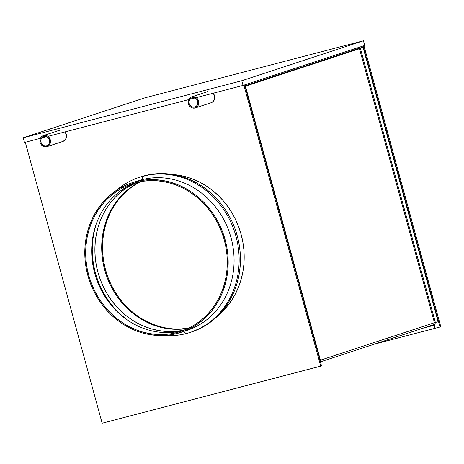 <?xml version="1.0" encoding="UTF-8"?>
<svg xmlns="http://www.w3.org/2000/svg" width="464" height="464" viewBox="0 0 464 464"><rect width="100%" height="100%" fill="white"/><g stroke="black" fill="none" stroke-linecap="round" stroke-linejoin="round"><path stroke-width="0.7" d="M359.484 48.72L434.443 322.724L320.409 360.18L434.443 322.724L359.484 48.72L245.45 86.176L359.484 48.72L360.244 47.862L359.484 48.72M434.113 324.504L435.023 323.756L435.139 322.497A1.688 1.52 -108.2 0 1 434.113 324.504M434.194 324.481L320.433 361.85L434.049 324.527L434.304 325.194L433.904 325.328L433.417 324.736A0.713 0.307 -104.6 0 1 433.428 324.73A0.713 0.307 -104.6 0 1 433.904 325.328L422.779 328.234L434.304 325.194L435.139 328.251L434.739 328.384L433.904 325.328L434.739 328.384L435.139 328.251L434.304 325.194A1.688 0.731 -104.6 0 0 434.049 324.527M435.075 322.515L434.443 322.724M374.164 344.201L434.739 328.384L374.164 344.201M320.467 360.389L320.067 360.522L244.946 85.921L245.346 85.788L320.467 360.389L320.067 360.522L244.946 85.921L245.346 85.788L320.467 360.389M244.934 85.898L245.346 85.788L244.934 85.898M244.917 85.828L244.661 84.889L363.126 45.977L363.382 46.916L244.917 85.828L244.661 84.889L243.861 85.156L244.661 84.889L321.535 365.893L244.661 84.889L363.126 45.977L363.382 46.916L244.917 85.828M360.261 47.937L435.365 322.463L438.132 321.743L363.005 47.142L363.405 47.009L438.532 321.61L438.132 321.743L363.005 47.142L363.405 47.009L361.891 47.403L363.405 47.009L438.532 321.61L438.132 321.743L435.365 322.463L360.261 47.937M361.491 47.537L363.005 47.142L361.491 47.537M363.927 45.716L440.8 326.72L440 326.987L435.139 328.251L440 326.987L363.126 45.977L440 326.987L440.8 326.72L363.927 45.716L363.126 45.977L363.927 45.716M364.727 45.455L363.445 40.768L144.867 97.84L23.2 137.802L24.482 142.489L23.2 137.802L241.779 80.73L243.061 85.417L196.202 97.649L243.061 85.417L241.779 80.73L363.445 40.768L364.727 45.455L243.061 85.417L364.727 45.455M194.95 97.979L189.915 99.29L194.95 97.979M188.657 99.621L47.943 136.364L188.657 99.621M46.69 136.689L41.656 138.005L46.69 136.689M40.397 138.33L24.482 142.489L40.397 138.33M363.445 40.768L144.867 97.84L23.2 137.802L241.779 80.73L363.445 40.768M46.481 145.795A4.855 4.379 71.8 0 1 41 142.349A4.855 4.379 71.8 0 1 43.686 136.497A4.855 4.379 71.8 0 1 43.918 136.428L45.64 136.364L47.293 137.019L48.621 138.301L49.439 140.006L49.607 141.885L49.103 143.643L48.007 145.017L46.481 145.795L44.764 145.864L43.111 145.209L41.777 143.927L40.965 142.222L40.797 140.343L41.302 138.585L42.398 137.211L43.918 136.428A4.855 4.379 71.8 0 1 49.399 139.879A4.855 4.379 71.8 0 1 46.719 145.731A4.855 4.379 71.8 0 1 46.481 145.795L46.945 145.644L46.481 145.795M59.67 130.233L43.662 135.494A5.829 5.249 71.8 0 1 50.24 139.629A5.829 5.249 71.8 0 1 47.021 146.653A5.829 5.249 71.8 0 1 46.736 146.734L48.569 145.8L49.88 144.147L50.483 142.036L50.286 139.786L49.312 137.738L47.711 136.201L45.727 135.413L43.662 135.494L41.835 136.428L40.519 138.081L39.916 140.192L40.119 142.442L41.093 144.49L42.694 146.027L44.677 146.815L46.736 146.734A5.829 5.249 71.8 0 1 40.165 142.599A5.829 5.249 71.8 0 1 43.384 135.575A5.829 5.249 71.8 0 1 43.662 135.494L59.67 130.233M47.021 146.653L63.029 141.392A5.829 5.249 -108.2 0 0 64.885 131.938M194.741 107.085A4.855 4.379 71.8 0 1 189.266 103.64A4.855 4.379 71.8 0 1 191.945 97.788A4.855 4.379 71.8 0 1 192.183 97.718L193.9 97.649L195.553 98.31L196.887 99.586L197.699 101.297L197.867 103.17L197.362 104.934L196.266 106.308L194.741 107.085L193.024 107.149L191.371 106.494L190.037 105.218L189.225 103.507L189.057 101.633L189.561 99.87L190.658 98.496L192.183 97.718A4.855 4.379 71.8 0 1 197.658 101.164A4.855 4.379 71.8 0 1 194.979 107.016A4.855 4.379 71.8 0 1 194.741 107.085L195.211 106.935L194.741 107.085M207.936 91.524L191.928 96.779A5.829 5.249 71.8 0 1 198.499 100.92A5.829 5.249 71.8 0 1 195.28 107.938A5.829 5.249 71.8 0 1 195.002 108.019L196.829 107.085L198.145 105.438L198.749 103.327L198.546 101.077L197.571 99.023L195.97 97.486L193.987 96.703L191.928 96.779L190.095 97.718L188.778 99.366L188.175 101.477L188.378 103.727L189.353 105.78L190.953 107.312L192.937 108.1L195.002 108.019A5.829 5.249 71.8 0 1 188.425 103.884A5.829 5.249 71.8 0 1 191.644 96.866A5.829 5.249 71.8 0 1 191.928 96.779L207.936 91.524M195.28 107.938L211.288 102.683A5.829 5.249 -108.2 0 0 213.144 93.229M188.57 328.239A77.708 70.023 71.8 0 1 105.972 274.172A77.708 70.023 71.8 0 1 140.418 181.656A77.708 70.023 -108.2 0 0 105.972 274.172A77.708 70.023 -108.2 0 0 188.57 328.239L179.382 329.266L172.44 329.162L165.497 328.321L158.624 326.749L151.885 324.458L145.348 321.471L139.067 317.817L133.11 313.536L127.53 308.664L122.386 303.247L117.723 297.343L113.587 291.003L110.02 284.293L107.056 277.275L104.719 270.013L103.037 262.583L102.022 255.055L101.686 247.503L102.034 239.992L103.06 232.603L104.754 225.4L107.097 218.463L110.078 211.845L113.651 205.622L117.798 199.845L122.467 194.573L127.617 189.863L133.203 185.745L139.165 182.277L133.203 185.745L127.617 189.863L122.467 194.573L117.798 199.845L113.651 205.622L110.078 211.845L107.097 218.463L104.754 225.4L103.06 232.603L102.034 239.992L101.686 247.503L102.022 255.055L103.037 262.583L104.719 270.013L107.056 277.275L110.02 284.293L113.587 291.003L117.723 297.343L122.386 303.247L127.53 308.664L133.11 313.536L139.067 317.817L145.348 321.471L151.885 324.458L158.624 326.749L165.497 328.321L172.44 329.162L179.382 329.266L188.57 328.239M140.836 181.581A77.708 70.023 -108.2 0 0 106.772 273.911A77.708 70.023 -108.2 0 0 188.947 328.054L180.183 329.005L173.24 328.901L166.298 328.06L159.425 326.482L152.685 324.191L146.148 321.21L139.867 317.556L133.91 313.275L128.331 308.403L123.186 302.986L118.523 297.082L114.388 290.742L110.821 284.032L107.857 277.014L105.519 269.752L103.837 262.322L102.822 254.794L102.486 247.237L102.834 239.731L103.861 232.336L105.554 225.139L107.897 218.196L110.879 211.584L114.451 205.355L118.598 199.584L123.267 194.312L128.418 189.596L134.003 185.484L140.836 181.581M64.844 131.898L66.294 134.525L66.381 137.518L65.082 140.058L62.744 141.474M25.294 142.274L102.155 423.232L320.734 366.16L243.861 85.156L320.734 366.16L321.535 365.893L102.155 423.232L25.294 142.274M213.104 93.183L214.554 95.816L214.641 98.803L213.341 101.349L211.01 102.764M190.263 332.369L191.557 331.946A81.594 73.527 -108.2 0 0 236.628 233.653A81.594 73.527 -108.2 0 0 144.571 175.74L143.272 176.163A81.594 73.527 71.8 0 1 235.335 234.076A81.594 73.527 71.8 0 1 190.263 332.369A81.594 73.527 71.8 0 1 186.325 333.529L183.286 331.592L186.325 333.529A81.594 73.527 -108.2 0 0 235.961 236.263A81.594 73.527 -108.2 0 0 143.272 176.163L141.642 179.765A78.683 70.899 71.8 0 1 230.892 237.266A78.683 70.899 71.8 0 1 183.97 331.29M172.556 174.51L179.58 175.363L186.54 176.958L193.366 179.278L199.984 182.3L206.347 186L212.373 190.333L218.022 195.269L223.23 200.75L227.952 206.729L232.139 213.15L235.753 219.942L238.757 227.053L241.118 234.401L242.823 241.924L243.849 249.545L244.192 257.195L243.838 264.799L242.8 272.281L241.089 279.572L238.711 286.601L235.695 293.3L232.075 299.599L227.882 305.451L223.149 310.787L219.031 314.638A78.683 70.899 -108.2 0 0 239.853 230.196A78.683 70.899 -108.2 0 0 173.014 174.545M185.281 329.718A77.708 70.023 71.8 0 1 99.168 276.405A77.708 70.023 71.8 0 1 136.897 182.41L126.399 187.984L120.814 192.096L115.664 196.811L110.995 202.078L106.848 207.855L103.269 214.078L100.294 220.696L97.95 227.638L96.257 234.836L95.23 242.225L94.882 249.736L95.219 257.294L96.234 264.822L97.916 272.252L100.253 279.508L103.217 286.532L106.784 293.242L110.919 299.582L115.582 305.486L120.727 310.897L126.307 315.769L132.263 320.056L138.545 323.704L145.081 326.691L151.821 328.982L158.694 330.559L165.636 331.4L172.573 331.499L179.452 330.861L185.281 329.718M95.804 225.295A80.626 72.651 -108.2 0 0 126.765 319.557L119.039 313.014L113.703 307.394L108.866 301.269L104.574 294.692L100.874 287.726L97.8 280.447L95.375 272.913L93.629 265.205L92.574 257.392L92.226 249.557L92.585 241.767L93.653 234.1L95.804 225.295M182.99 330.542A77.708 70.023 71.8 0 1 95.833 277.06A77.708 70.023 71.8 0 1 135.262 182.833A77.708 70.023 -108.2 0 0 95.833 277.06A77.708 70.023 -108.2 0 0 182.99 330.542L176.987 332.514A77.708 70.023 71.8 0 1 89.308 277.362A77.708 70.023 71.8 0 1 132.234 183.75A77.708 70.023 71.8 0 1 135.987 182.642L142.732 181.267L149.605 180.629L156.548 180.734L163.485 181.575L170.358 183.147L177.097 185.438L183.64 188.425L189.915 192.079L195.878 196.359L201.451 201.231L206.596 206.648L211.259 212.553L215.395 218.892L218.962 225.603L221.931 232.621L224.263 239.882L225.945 247.312L226.96 254.84L227.296 262.392L226.948 269.903L225.927 277.292L224.234 284.496L221.885 291.433L218.909 298.05L215.331 304.274L211.19 310.051L206.515 315.323L201.364 320.038L195.779 324.15L189.817 327.619L183.529 330.414L176.987 332.514L170.247 333.889L163.369 334.527L156.432 334.422L149.489 333.581L142.616 332.004L135.877 329.713L129.34 326.731L123.059 323.077L117.102 318.797L111.522 313.925L106.378 308.508L101.715 302.603L97.579 296.264L94.012 289.553L91.048 282.535L88.711 275.274L87.029 267.844L86.014 260.316L85.678 252.758L86.026 245.253L87.052 237.858L88.746 230.66L91.089 223.718L94.064 217.106L97.643 210.876L101.79 205.105L106.459 199.833L111.609 195.118L117.195 191.006L123.157 187.537L129.444 184.736L135.987 182.642A77.708 70.023 71.8 0 1 223.665 237.794A77.708 70.023 71.8 0 1 180.74 331.406A77.708 70.023 71.8 0 1 176.987 332.514L182.99 330.542A77.708 70.023 -108.2 0 0 183.715 330.345A77.708 70.023 71.8 0 1 182.99 330.542M135.732 181.708A78.683 70.899 71.8 0 1 224.506 237.545A78.683 70.899 71.8 0 1 181.041 332.328A78.683 70.899 71.8 0 1 177.242 333.448A78.683 70.899 71.8 0 1 88.467 277.605A78.683 70.899 71.8 0 1 131.933 182.822A78.683 70.899 71.8 0 1 135.732 181.708L129.108 183.825L122.745 186.661L116.708 190.176L111.053 194.341L105.833 199.108L101.106 204.444L96.906 210.296L93.287 216.595L90.271 223.294L87.899 230.324L86.182 237.614L85.144 245.096L84.796 252.7L85.132 260.35L86.159 267.972L87.864 275.494L90.231 282.849L93.229 289.954L96.843 296.745L101.03 303.166L105.751 309.146L110.96 314.627L116.609 319.563L122.641 323.895L128.998 327.596L135.621 330.617L142.442 332.937L149.402 334.532L156.432 335.385L163.456 335.489L170.416 334.84L177.242 333.448L183.872 331.325L190.234 328.495L196.272 324.98L201.927 320.815L207.141 316.042L211.874 310.706L216.067 304.86L219.687 298.555L222.703 291.856L225.081 284.832L226.792 277.542L227.83 270.06L228.184 262.456L227.841 254.806L226.815 247.184L225.11 239.662L222.749 232.307L219.745 225.202L216.131 218.405L211.944 211.99L207.222 206.01L202.014 200.529L196.365 195.593L190.333 191.255L183.976 187.56L177.352 184.539L170.532 182.219L163.572 180.624L156.548 179.771L149.518 179.667L142.558 180.316L135.732 181.708M181.041 332.328L186.951 330.391A78.683 70.899 -108.2 0 0 230.417 235.608A78.683 70.899 -108.2 0 0 141.642 179.765A78.683 70.899 -108.2 0 0 137.843 180.885L131.933 182.822M191.475 331.969L201.086 327.967L207.35 324.324L213.214 320.003L218.625 315.056L223.526 309.523L227.876 303.456L231.635 296.919L234.761 289.971L237.226 282.686L239.001 275.123L240.079 267.363L240.445 259.48L240.091 251.546L239.024 243.641L237.261 235.84L234.807 228.218L231.693 220.847L227.946 213.8L223.602 207.147L218.706 200.947L213.307 195.257L207.449 190.141L201.196 185.646L194.602 181.813L187.734 178.675L180.658 176.274L173.443 174.621L166.153 173.733L158.868 173.629L151.647 174.296L140.546 176.929M186.325 333.529A81.594 73.527 71.8 0 1 163.856 335.472A81.594 73.527 -108.2 0 0 186.325 333.529M134.914 181.923A78.683 70.899 71.8 0 1 141.642 179.765L143.272 176.163A81.594 73.527 -108.2 0 0 116.232 190.484A81.594 73.527 71.8 0 1 139.333 177.323A81.594 73.527 71.8 0 1 143.272 176.163L144.571 175.74A81.594 73.527 -108.2 0 0 140.627 176.9L139.333 177.323M207.652 91.605L191.644 96.866M59.392 130.32L43.384 135.575"/></g></svg>
